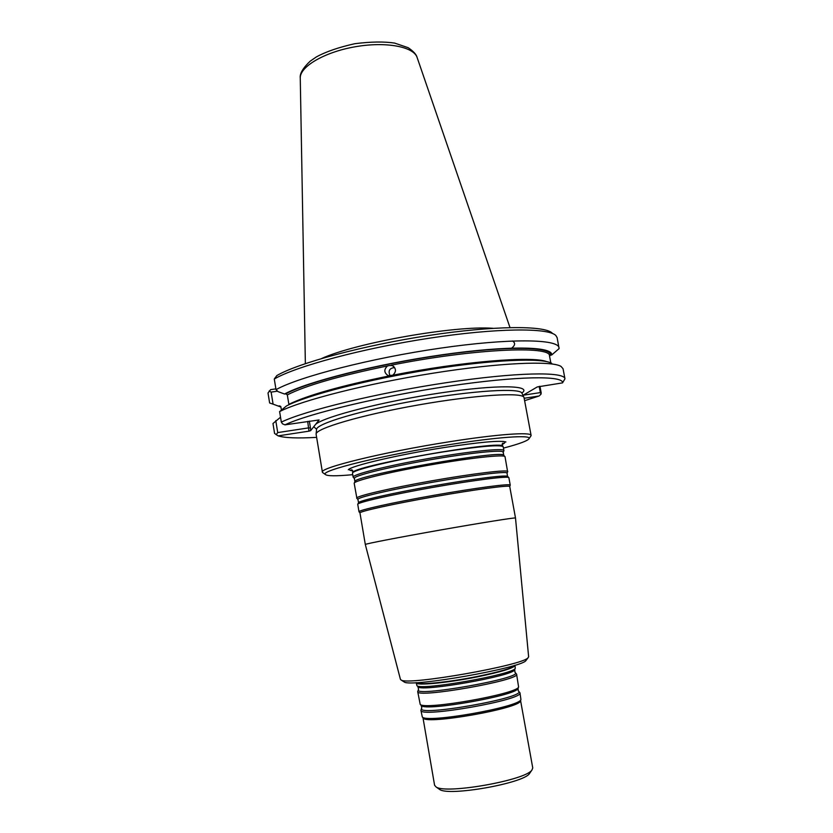 <?xml version="1.0" encoding="UTF-8"?>
<svg xmlns="http://www.w3.org/2000/svg" width="833" height="833" viewBox="0 0 833 833"><rect width="100%" height="100%" fill="white"/><g stroke="black" fill="none" stroke-linecap="round" stroke-linejoin="round"><path stroke-width="1.25" d="M502.976 441.407L505.933 441.969C500.227 440.24 479.444 442.125 443.572 447.623C397.851 454.797 350.672 465.949 348.298 469.76L350.88 468.219M530.527 436.502L531.1 435.42C531.433 431.786 496.957 434.191 448.695 441.875C383.44 452.048 318.685 468.042 322.413 472.217L323.308 473.04M322.413 472.217L316.103 434.212C315.061 428.662 361.053 415.011 418.145 404.984C475.226 394.884 523.103 391.979 524.03 397.549L531.1 435.42M353.452 477.559L353.15 477.184C352.036 474.623 386.106 465.98 427.61 458.681C469.114 451.351 504.08 447.81 503.913 450.601L503.757 451.049M503.913 450.601L503.174 446.686C499.977 444.53 480.058 446.259 443.395 451.882C397.549 459.108 351.141 470.218 352.505 473.248L353.15 477.184M400.434 679.374L365.312 544.48C364.656 543.97 398.913 537.327 440.199 530.048C481.474 522.77 515.95 517.293 515.502 518.001L509.734 486.545L510.181 485.275M365.312 544.48L359.971 512.951C359.106 511.483 393.124 503.944 434.316 496.697C475.508 489.419 510.046 484.868 509.734 486.534M400.444 679.416L401.277 680.092C408.316 685.559 523.343 665.275 528.091 657.737L528.632 656.768M356.909 498.394L354.181 483.275C353.723 480.808 387.689 472.426 428.766 465.199C469.833 457.942 504.611 454.204 505.017 456.671L507.63 471.822M358.065 499.571L356.701 498.165C355.691 496.229 389.938 488.19 431.525 480.87C473.113 473.529 508.036 469.375 507.755 471.53L506.953 473.321M357.742 504.34L357.742 504.329C356.909 502.57 391.166 494.729 432.681 487.42C474.185 480.089 509.057 475.747 508.88 477.684L510.244 485.108C510.577 483.369 475.695 487.93 434.066 495.281C392.437 502.611 358.086 510.254 359.002 511.774L357.742 504.34M359.117 511.91L359.971 512.951M514.94 665.234L514.992 665.38C513.961 668.056 501.299 671.898 477.007 676.927C447.04 682.956 415.573 685.882 416.198 682.8L416.198 682.654M438.793 788.872L439.647 789.465C448.706 796.535 523.343 783.374 529.444 773.638L530.038 772.785M422.987 717.786L434.587 785.259L436.096 786.966C445.603 794.422 525.529 780.323 531.923 770.067L532.756 767.943L520.573 700.574M423.06 717.869L423.279 718.14C426.663 724.845 519.532 708.466 520.417 701.011L520.542 700.678M421.654 708.342L420.904 710.247L422.289 716.932C425.673 723.69 520.073 707.05 520.937 699.533L519.948 692.785L518.605 691.244M420.904 710.247C418.957 718.358 524.561 699.741 519.948 692.785M418.437 689.786L417.708 691.588L420.207 704.395C424.184 710.362 516.918 694.014 518.605 687.048L516.585 674.157L515.273 672.71M417.708 691.588C415.594 698.752 521.01 680.165 516.585 674.157M416.198 682.8L416.927 685.642C420.238 690.911 513.971 674.386 515.273 668.305L514.992 665.38M321.642 358.502C356.128 342.79 455.151 325.328 492.928 328.296M389.25 365.572L387.47 365.937C383.753 369.571 383.992 372.82 388.209 375.662L392.791 375.214C396.487 371.726 396.321 368.509 392.291 365.572L389.25 365.572M280.523 417.229L272.974 423.518L274.578 433.41L276.244 434.649L277.722 432.587L308.772 427.86L310.49 428.047L310.636 430.661L319.112 419.947L284.948 424.851L282.543 423.851L281.325 422.133L279.607 411.575L286.5 405.942C306.94 395.248 367.905 379.463 430.172 369.56C492.47 359.627 542.439 357.607 551.738 363.334M281.377 409.878L280.888 406.868L279.461 405.879L280.69 406.41M280.919 407.077L278.264 406.056L279.461 405.879M277.556 391.166L271.131 392.104L273.089 404.161L269.632 402.974L268.007 392.989L270.621 389.636L275.89 388.876M273.672 404.369L269.632 402.974M273.089 404.161L278.264 406.056M271.131 392.104L269.142 391M551.696 354.973L550.53 355.15C551.79 346.622 507.12 345.664 441.709 355.045C376.401 364.354 307.554 381.889 285.813 393.842L284.542 394.03C306.305 381.972 375.902 364.219 441.979 354.806C508.14 345.31 553.174 346.33 551.696 354.973L559.099 348.611L557.131 337.657L555.819 335.47C548.291 327.608 496.416 327.931 429.443 338.177C362.511 348.361 296.1 366.301 274.276 379.005L276.025 389.657C298.808 376.849 370.8 358.2 440.157 348.184C509.609 338.104 558.297 338.937 559.058 347.819M394.644 367.561C389.886 368.071 388.209 370.414 389.646 374.59M552.237 333.117C544.688 325.328 493.979 325.547 428.662 335.491C363.396 345.393 298.485 362.959 276.868 375.548L274.276 379.005M276.025 389.657L278.024 391.614L284.542 394.03M285.813 393.842L287.323 394.884L288.874 404.328C307.169 395.363 340.614 385.898 389.209 375.922M549.551 356.149L550.53 355.15M279.607 411.575C301.421 400.423 366.489 383.763 432.733 373.246C499.029 362.678 551.633 360.481 561.005 366.395L563.046 368.727L564.961 378.796L562.546 382.878C563.931 375.423 517.532 375.912 448.997 386.116C380.566 396.248 308.158 413.699 284.948 424.851M281.325 422.133C304.43 410.784 376.828 393.082 446.342 382.67C515.95 372.184 564.482 371.424 564.961 378.796M523.186 395.217L540.378 392.593L539.211 386.408M540.378 392.593L541.013 394.155L541.19 392.853L539.961 386.293M275.775 420.613L277.722 432.587M522.968 395.342L537.212 386.96L562.546 382.878M541.013 394.155L539.138 395.987L524.176 398.268M539.138 395.987L524.634 400.683M316.613 437.367C297.548 438.45 284.73 437.95 278.149 435.867L276.244 434.649M307.7 421.404L308.96 431.161L278.149 435.867M308.96 431.161L310.636 430.661M503.455 448.112C519.573 443.874 528.132 440.667 529.132 438.512C531.017 434.701 497.03 437.033 448.612 444.77C383.503 454.953 319.549 470.791 325.318 474.456C326.994 476.143 336.126 476.216 352.723 474.685M403.641 681.623L404.328 682.071C411.273 687.402 521.198 668.014 525.894 660.631L526.394 659.975M502.528 441.375L504.298 441.771C505.454 442.354 504.736 443.25 502.132 444.447M352.713 470.801C349.86 470.562 348.881 469.968 349.766 469.021L351.297 468.042M354.577 478.715L354.358 478.475C352.546 476.08 386.377 467.5 427.881 460.201C469.375 452.86 504.1 449.362 503.215 452.236L503.09 452.527M353.182 477.278L354.358 478.475L354.91 481.745C349.808 476.33 506.756 448.664 503.809 455.484L503.215 452.236L503.923 450.705M358.565 502.57L357.888 499.394C356.659 497.561 390.552 489.637 431.786 482.38C473.019 475.091 507.578 470.947 507.047 473.092L507.505 476.309M357.857 504.09L358.471 502.799C357.68 501.008 391.489 493.23 432.431 486.024C473.373 478.788 507.807 474.539 507.672 476.486L508.692 477.496M416.49 682.633C417.333 685.34 447.998 682.362 476.882 676.552C500.071 671.773 512.659 668.035 514.659 665.328M421.134 705.332L421.821 707.956C412.939 717.859 530.038 697.211 518.303 690.953L518.064 688.245M420.207 704.395L421.425 705.634C425.382 711.528 516.189 695.513 517.897 688.62L518.605 687.048M417.895 686.621L418.593 689.453C410.221 698.137 525.852 677.75 515.013 672.45L514.711 669.545M416.927 685.642L418.145 686.881C421.446 692.098 513.232 675.907 514.555 669.878L515.273 668.305M352.703 472.863C348.319 466.657 504.85 439.053 502.851 446.384M305.357 363.625L300.265 78.25C299.495 66.859 324.162 52.167 354.983 46.804C385.794 41.306 413.991 46.669 417.166 57.633L509.983 327.546M392.791 375.214C462.211 361.47 532.349 355.858 546.781 361.637M550.832 362.876L549.52 355.962C551.175 345.383 473.488 348.735 391.041 365.218M387.47 365.937C338.937 375.975 305.555 385.617 287.323 394.884M512.451 340.978C515.606 342.894 515.263 345.351 511.42 348.35M310.49 428.047L309.345 421.154M315.749 424.205C325.224 416.344 383.971 401.298 440.949 392.864C498.019 384.346 532.912 385.231 521.864 393.061M316.571 429.245L313.76 426.725M316.488 428.88L316.561 429.568C315.572 423.893 360.981 410.242 417.323 400.34C473.654 390.375 521 387.668 522.01 393.343L523.915 397.31M528.632 656.81L515.502 518.001M354.91 481.745L354.337 482.942M503.809 455.484L504.756 456.422M529.444 773.638L531.923 770.067M439.647 789.465L436.096 786.966M520.417 701.011L520.937 699.533M423.279 718.14L422.289 716.932M352.859 472.55C352.536 470.291 352.047 469.427 351.391 469.968L352.39 470.353M502.601 446.144C502.132 443.916 502.299 442.937 503.101 443.218L502.289 443.916M300.255 77.948C299.693 73.585 302.983 68.004 310.147 61.215L316.28 56.988C325.807 51.74 338.656 47.314 354.837 43.701C370.8 41.681 384.075 41.483 394.655 43.097L408.18 47.689C413.428 51.292 416.396 54.509 417.073 57.352M392.291 365.583L393.915 366.666M521.843 392.676L522.01 393.343M316.561 429.568L316.124 433.941M525.894 660.631L528.091 657.737M404.328 682.071L401.277 680.092M529.132 438.512L531.09 435.701M325.318 474.456L322.517 472.478"/></g></svg>
